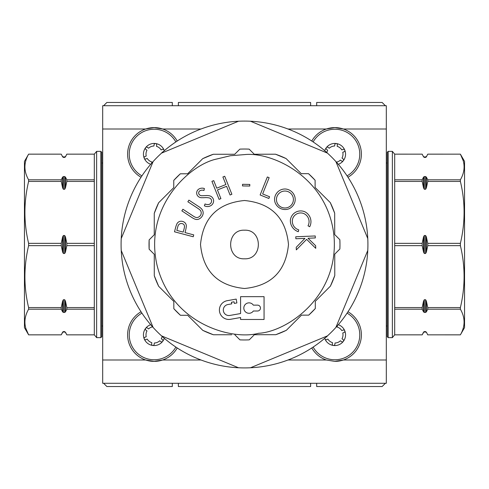 <?xml version="1.0" encoding="UTF-8"?>
<svg xmlns="http://www.w3.org/2000/svg" width="489" height="489" viewBox="0 0 489 489"><rect width="100%" height="100%" fill="white"/><g stroke="black" fill="none" stroke-linecap="round" stroke-linejoin="round"><path stroke-width="0.73" d="M175.863 347.068A24.915 24.915 0 0 1 129.359 337.318A24.915 24.915 0 0 1 141.932 313.137M164.292 338.296A10.709 10.709 0 0 1 162.66 341.353L162.593 341.438A10.709 10.709 0 0 1 152.831 345.478L152.617 345.448A10.709 10.709 0 0 1 144.292 339.042L144.2 338.816A10.709 10.709 0 0 1 145.606 328.388L145.716 328.247A10.709 10.709 0 0 1 150.704 324.708M347.068 313.137A24.915 24.915 0 0 1 327.147 358.547A24.915 24.915 0 0 1 313.137 347.068M338.296 324.708A10.709 10.709 0 0 1 343.357 341.353L343.29 341.438A10.709 10.709 0 0 1 333.529 345.478L333.309 345.448A10.709 10.709 0 0 1 324.989 339.042L324.898 338.816A10.709 10.709 0 0 1 324.708 338.296M313.137 141.932A24.915 24.915 0 0 1 359.641 151.682A24.915 24.915 0 0 1 347.068 175.863M324.708 150.704A10.709 10.709 0 0 1 326.304 147.69L326.414 147.55A10.709 10.709 0 0 1 338.156 143.962A10.709 10.709 0 0 1 343.357 160.655L343.29 160.747A10.709 10.709 0 0 1 338.296 164.292M141.932 175.863A24.915 24.915 0 0 1 161.853 130.453A24.915 24.915 0 0 1 175.863 141.932M150.704 164.292A10.709 10.709 0 0 1 144.292 158.344L144.2 158.118A10.709 10.709 0 0 1 145.606 147.69L145.716 147.55A10.709 10.709 0 0 1 164.292 150.704M141.034 311.774A26.547 26.547 0 0 0 145.655 359.996L154.151 361.395L162.648 359.996L201.01 359.996M347.966 177.226A26.547 26.547 0 0 0 343.345 129.004L386.31 129.004L386.31 105.716L102.69 105.716L102.69 359.996L145.655 359.996A26.547 26.547 0 0 0 177.226 347.966M311.774 347.966A26.547 26.547 0 0 0 326.352 359.996L334.849 361.395L343.345 359.996L386.31 359.996L386.31 383.284L102.69 383.284L102.69 359.996M287.99 129.004L326.352 129.004A26.547 26.547 0 0 1 343.345 129.004L334.849 127.605L326.352 129.004A26.547 26.547 0 0 0 311.774 141.034M177.226 141.034A26.547 26.547 0 0 0 162.648 129.004L154.151 127.605L145.655 129.004A26.547 26.547 0 0 0 141.034 177.226M201.01 129.004L162.648 129.004A26.547 26.547 0 0 0 145.655 129.004L102.69 129.004M152.617 345.448A1.284 1.284 0 0 1 151.621 344.03L151.804 342.655A8.148 8.148 0 0 1 147.195 339.103L145.918 339.629A1.284 1.284 0 0 1 144.292 339.042M162.593 341.438A1.284 1.284 0 0 1 160.832 341.628L159.738 340.784A8.148 8.148 0 0 1 154.347 342.997L154.163 344.372A1.284 1.284 0 0 1 152.831 345.478M333.309 345.448A1.284 1.284 0 0 1 332.318 344.03L332.502 342.655A8.148 8.148 0 0 1 327.893 339.103L326.615 339.629A1.284 1.284 0 0 1 324.989 339.042M343.29 341.438A1.284 1.284 0 0 1 341.53 341.628L340.43 340.784A8.148 8.148 0 0 1 335.044 342.997L334.861 344.372A1.284 1.284 0 0 1 333.529 345.478M336.42 162.152A8.148 8.148 0 0 0 340.43 160.086L341.53 160.936A1.284 1.284 0 0 0 343.29 160.747M151.639 163.21L151.804 161.957A8.148 8.148 0 0 1 147.195 158.405L145.918 158.931A1.284 1.284 0 0 1 144.292 158.344M386.31 129.004L386.31 359.996M178.369 383.284L178.369 386.542L310.631 386.542L310.631 383.284M287.99 359.996L326.352 359.996M334.849 361.395A26.547 26.547 0 0 0 347.966 311.774M178.369 105.716L178.369 102.458L310.631 102.458L310.631 105.716M162.66 341.353A1.284 1.284 0 0 0 162.397 339.598L161.303 338.755A8.148 8.148 0 0 0 162.146 336.42M152.58 326.854A8.148 8.148 0 0 0 148.552 328.926L147.458 328.082A1.284 1.284 0 0 0 145.716 328.247M144.2 338.816A1.284 1.284 0 0 1 144.94 337.257L146.217 336.732A8.148 8.148 0 0 1 146.987 330.955L145.893 330.112A1.284 1.284 0 0 1 145.606 328.388M343.357 341.353A1.284 1.284 0 0 0 343.095 339.598L342 338.755A8.148 8.148 0 0 0 342.777 332.985L344.06 332.459A1.284 1.284 0 0 0 344.757 330.784A1.284 1.284 0 0 0 343.089 330.087L341.805 330.613A8.148 8.148 0 0 0 337.178 327.043L337.337 325.815M324.873 338.156A1.284 1.284 0 0 0 324.898 338.816M326.848 336.42A8.148 8.148 0 0 0 326.915 336.732L326.151 337.043M343.357 160.655A1.284 1.284 0 0 0 343.095 158.901L342 158.057A8.148 8.148 0 0 0 342.777 152.287L344.06 151.761A1.284 1.284 0 0 0 344.757 150.086A1.284 1.284 0 0 0 343.089 149.389L341.805 149.915A8.148 8.148 0 0 0 337.178 146.345L337.361 144.97A1.284 1.284 0 0 0 336.255 143.534A1.284 1.284 0 0 0 334.818 144.634L334.635 146.003A8.148 8.148 0 0 0 329.25 148.228L328.156 147.385A1.284 1.284 0 0 0 326.414 147.55M326.848 152.58A8.148 8.148 0 0 1 327.685 150.257L326.591 149.414A1.284 1.284 0 0 1 326.304 147.69M164.127 150.844A1.284 1.284 0 0 0 162.391 149.389L161.107 149.915A8.148 8.148 0 0 0 156.48 146.345L156.663 144.97A1.284 1.284 0 0 0 155.557 143.534A1.284 1.284 0 0 0 154.121 144.634L153.937 146.003A8.148 8.148 0 0 0 148.552 148.228L147.458 147.385A1.284 1.284 0 0 0 145.716 147.55M162.146 152.58A8.148 8.148 0 0 0 162.079 152.287L162.819 151.981M144.2 158.118A1.284 1.284 0 0 1 144.94 156.559L146.217 156.034A8.148 8.148 0 0 1 146.987 150.257L145.893 149.414A1.284 1.284 0 0 1 145.606 147.69M121.089 244.5A123.411 123.411 0 0 1 335.888 161.559A123.411 123.411 0 0 1 238.528 367.771A123.411 123.411 0 0 1 121.089 244.5M153.112 327.441L121.229 250.472M161.559 153.112L238.528 121.229M121.229 238.528L153.112 161.559M238.528 367.771L161.559 335.888M327.441 335.888L250.472 367.771M367.771 250.472L335.888 327.441M335.888 161.559L367.771 238.528M250.472 121.229L327.441 153.112M317.312 189.671L315.118 187.483L315.105 180.233L315.118 187.483L330.289 202.611L334.684 213.173L334.721 234.579L334.684 213.173A95.471 95.471 0 0 0 330.289 202.611L317.312 189.671M301.872 173.674L301.261 173.674L286.102 158.564L301.261 173.674L308.51 173.662L315.105 180.233A95.471 95.471 0 0 0 308.51 173.662M257.19 154.237L254.262 154.243L253.852 153.833M235.148 153.833L234.72 154.261L231.645 154.261M189.781 171.602L187.593 173.791L180.349 173.791A95.471 95.471 0 0 0 173.76 180.38L180.349 173.791L187.593 173.791L202.746 158.644A95.471 95.471 0 0 1 207.244 156.596L207.244 156.596A95.471 95.471 0 0 1 213.314 154.261L202.746 158.644L189.781 171.602M173.766 187.018L173.766 187.623L158.632 202.764L173.766 187.623L173.76 180.38M154.261 231.658L154.261 234.763L149.139 239.891A95.471 95.471 0 0 0 149.145 249.207L149.139 239.891L154.261 234.763L154.261 213.338A95.471 95.471 0 0 1 158.632 202.764L154.261 213.338L154.261 231.658M153.839 253.895L154.267 254.323L154.279 275.729L154.267 254.323L149.145 249.207M239.94 339.861L234.812 334.739L239.94 339.861A95.471 95.471 0 0 0 249.256 339.849L254.372 334.721L275.778 334.702L286.346 330.307A95.471 95.471 0 0 1 281.756 332.398L281.468 332.52A95.471 95.471 0 0 1 275.778 334.702L254.372 334.721L253.938 335.161M301.481 315.148L286.346 330.307L301.481 315.148L308.724 315.136L301.481 315.148M315.301 308.541L308.724 315.136A95.471 95.471 0 0 0 315.301 308.541L315.295 301.297L330.411 286.144L315.295 301.297L315.295 301.909M334.776 275.564L330.411 286.144A95.471 95.471 0 0 0 334.776 275.564L334.751 254.139L339.867 249.011L334.751 254.139L334.776 275.564M339.849 239.696A95.471 95.471 0 0 1 339.971 244.5L339.867 249.011A95.471 95.471 0 0 0 339.971 244.5L339.849 239.696L335.154 235.013M275.521 154.212L286.102 158.564A95.471 95.471 0 0 0 281.756 156.596L281.756 156.596A95.471 95.471 0 0 0 275.521 154.212L254.262 154.243L249.158 149.139A95.471 95.471 0 0 0 239.842 149.139L234.72 154.261L230.209 154.261L234.72 154.261M230.441 155.728L244.5 154.616C271.548 151.547 328.895 177.018 334.103 237.446C338.412 297.954 285.753 332.074 258.559 333.278C232.324 340.54 171.7 324.354 157.103 265.484C143.381 206.401 190.05 164.457 216.725 159.017L230.441 155.728M310.949 221.664A11.033 11.033 0 0 0 304.525 211.639A10.434 10.434 0 0 0 290.374 219.995A11.663 11.663 0 0 0 298.29 231.713L298.742 229.848A8.991 8.991 0 0 1 292.789 218.345A8.478 8.478 0 0 1 303.638 213.479L303.736 213.522A8.845 8.845 0 0 1 308.021 225.814L309.708 226.749A11.033 11.033 0 0 0 310.949 221.664M295.209 199.384A10.63 10.63 0 0 0 285.888 189.041A10.324 10.324 0 0 0 279.219 190.734A10.727 10.727 0 0 0 274.567 198.736A10.868 10.868 0 0 0 274.977 202.22A10.648 10.648 0 0 0 289.305 208.662A10.96 10.96 0 0 0 294.861 202.073A10.63 10.63 0 0 0 295.209 199.384M213.62 200.851A5.501 5.501 0 0 0 213.62 200.698A5.263 5.263 0 0 0 209.75 195.881A12.103 12.103 0 0 0 206.138 195.557A171.394 171.394 0 0 1 202.134 195.722A3.423 3.423 0 0 1 198.925 194.109A2.61 2.61 0 0 1 200.111 190.661A4.639 4.639 0 0 1 203.962 190.484L204.396 188.534A6.51 6.51 0 0 0 199.127 188.913A4.609 4.609 0 0 0 197.739 195.948A5.128 5.128 0 0 0 202.012 197.703A30.055 30.055 0 0 0 205.197 197.617A17.415 17.415 0 0 1 209.09 197.898A3.148 3.148 0 0 1 211.584 200.777A3.79 3.79 0 0 1 209.158 204.396A6.381 6.381 0 0 1 205.032 203.95L204.402 205.777A6.528 6.528 0 0 0 210.863 205.618A5.501 5.501 0 0 0 213.62 200.851M201.242 212.966A4.248 4.248 0 0 1 201.205 213.491A4.713 4.713 0 0 1 198.601 217.049A3.411 3.411 0 0 1 195.472 217.275A13.619 13.619 0 0 1 192.697 215.698L182.917 209.243L181.847 210.863L191.633 217.312A17.47 17.47 0 0 0 194.775 219.066A5.183 5.183 0 0 0 199.157 218.944A7.268 7.268 0 0 0 203.161 213.436A6.009 6.009 0 0 0 201.492 208.821A14.603 14.603 0 0 0 198.705 206.578L188.925 200.129L187.855 201.755L197.635 208.204A18.723 18.723 0 0 1 200.068 210.038A4.248 4.248 0 0 1 201.242 212.966M186.333 226.077A4.823 4.823 0 0 0 185.025 222.776A5.587 5.587 0 0 0 179.567 221.48A5 5 0 0 0 176.908 223.815A23.949 23.949 0 0 0 175.484 228.07L174.494 231.798L193.228 236.755L193.723 234.885L185.013 232.581L185.362 231.242A29.707 29.707 0 0 0 186.321 226.401A4.823 4.823 0 0 0 186.333 226.077M276.45 199.512A8.478 8.478 0 0 1 284.922 191.034A8.478 8.478 0 0 1 293.4 199.512A8.478 8.478 0 0 1 284.922 207.99A8.478 8.478 0 0 1 276.45 199.512M260.472 308.07A2.934 2.934 0 0 1 257.538 311.004L253.345 311.004A5.214 5.214 0 0 1 245.588 311.982A5.214 5.214 0 0 1 245.588 304.158A5.214 5.214 0 0 1 253.345 305.136L257.538 305.136A2.934 2.934 0 0 1 260.472 308.07M184.481 226.535A3.576 3.576 0 0 1 184.402 227.293A16.479 16.479 0 0 1 184.053 228.931L183.179 232.098L176.81 230.411L177.684 227.104A23.197 23.197 0 0 1 178.094 225.777A3.46 3.46 0 0 1 183.98 224.714A3.576 3.576 0 0 1 184.481 226.535M231.694 334.745L213.387 334.757A95.471 95.471 0 0 1 207.532 332.52L207.244 332.398A95.471 95.471 0 0 1 202.813 330.387L187.666 315.264L180.417 315.271A95.471 95.471 0 0 1 173.827 308.687L173.821 301.444L158.668 286.297A95.471 95.471 0 0 1 154.279 275.729L158.668 286.297L173.821 301.444L173.827 308.687L180.417 315.271L187.666 315.264L202.813 330.387L213.387 334.757L231.694 334.745M230.209 154.261L213.314 154.261M254.262 154.243L249.158 149.139M315.313 237.935L315.228 235.955L295.772 236.774L295.857 238.754L304.928 238.375L296.218 247.3L296.322 249.879L306.627 239.353L315.747 248.333L315.637 245.704L308.015 238.247L315.313 237.935M269.146 177.69L267.33 176.969L260.13 194.977L268.864 198.467L269.561 196.731L262.642 193.962L269.146 177.69M249.806 184.432L242.532 184.316L242.507 185.93L249.781 186.04L249.806 184.432M236.878 302.948L236.199 299.097L227.208 300.686A9.456 9.456 0 0 0 219.543 311.634A9.456 9.456 0 0 0 230.496 319.305L240.588 317.526L240.588 319.482L264.06 319.482L264.06 296.658L240.588 296.658L240.588 313.553L229.812 315.454A5.544 5.544 0 0 1 223.394 310.955A5.544 5.544 0 0 1 227.892 304.537L231.743 303.858L231.462 302.251L234.029 301.799L234.31 303.406L236.878 302.948M216.737 188.179L213.736 180.624L211.92 181.352L219.09 199.365L220.906 198.638L217.446 189.946L226.603 186.303L230.062 194.995L231.878 194.274L224.708 176.26L222.892 176.981L225.9 184.536L216.737 188.179M244.5 288.492C271.199 285.918 285.863 271.254 288.492 244.5C285.918 217.801 271.254 203.137 244.5 200.508C217.801 203.082 203.137 217.746 200.508 244.5C203.082 271.199 217.746 285.863 244.5 288.492M244.5 258.809C226.065 259.708 226.016 229.317 244.5 230.191C262.935 229.292 262.984 259.683 244.5 258.809M385.381 105.716L382.117 102.458L316.689 102.458L316.689 105.716M172.311 105.716L172.311 102.458L106.883 102.458L103.619 105.716M172.311 383.284L172.311 386.542L106.883 386.542L103.619 383.284M316.689 383.284L316.689 386.542L382.117 386.542L385.381 383.284M62.751 331.939L61.253 334.843L62.604 332.19L63.411 331.585L63.411 332.049A0.929 0.929 0 0 0 62.604 332.514L61.253 334.849L28.619 334.849C23.686 326.334 23.686 317.783 28.619 309.189L61.253 309.189L62.604 311.841L62.604 301.169L61.253 307.575L28.619 307.575L28.619 309.189M64.664 332.049L64.664 331.585L65.471 332.514A0.929 0.929 0 0 0 64.664 332.049L63.411 332.049M28.619 307.575C23.686 287.043 23.686 266.395 28.619 245.643L61.253 245.643L62.604 252.043L62.604 236.957L61.253 243.357L28.619 243.357C23.686 222.825 23.686 202.183 28.619 181.425L61.253 181.425L62.604 187.831L62.604 177.159L61.253 179.811L28.619 179.811C23.692 171.26 23.692 162.709 28.619 154.157L24.45 161.37L24.45 327.63L28.619 334.849L61.253 334.843M28.619 243.357L28.619 245.643M28.619 179.811L28.619 181.425M28.619 154.151L61.253 154.151L62.604 156.81L63.411 157.415L64.664 157.415L64.664 156.951L63.411 156.951L63.411 157.415L62.604 156.81L61.253 154.151L28.619 154.157M65.318 157.061L66.816 154.151L94.31 154.151L96.639 151.358L100.826 151.358L100.826 337.642L96.639 337.642L96.639 151.358M65.471 311.841L64.664 312.447L64.664 299.708L65.471 301.169L65.471 311.841L66.816 309.189L94.31 309.189L94.31 334.849L96.639 337.642M64.664 157.415L65.471 156.81L66.816 154.157L94.31 154.151L94.31 243.357L66.816 243.357L65.471 236.957L65.471 252.043L66.816 245.643L94.31 245.643L94.31 243.357M94.31 245.643L94.31 307.575L66.816 307.575L65.471 301.169M94.31 309.189L94.31 307.575M100.826 337.642L101.761 336.713L101.761 152.287L100.826 151.358M101.761 325.998L102.69 325.998M101.761 163.002L102.69 163.002M25.893 328.565L28.619 334.843M62.604 177.159L63.411 176.553L63.411 189.292L64.664 189.292L64.664 176.553L63.411 176.553M64.664 176.553L65.471 177.159L65.471 187.831L66.816 181.425L94.31 181.425M94.31 179.811L66.816 179.811L65.471 177.159M62.604 236.957L63.411 235.49L63.411 253.51L64.664 253.51L64.664 235.49L63.411 235.49M64.664 235.49L65.471 236.957M65.471 187.831L64.664 189.292M63.411 189.292L62.604 187.831M62.604 301.169L63.411 299.708L63.411 312.447L64.664 312.447M64.664 299.708L63.411 299.708M65.471 252.043L64.664 253.51M63.411 253.51L62.604 252.043M64.664 331.585L63.411 331.585M65.471 332.514L66.816 334.849L94.31 334.849L66.816 334.843L65.471 332.19M63.411 312.447L62.604 311.841M61.253 179.811L61.253 181.425M66.816 179.811L66.816 181.425M61.253 243.357L61.253 245.643M66.816 243.357L66.816 245.643M61.253 307.575L61.253 309.189M66.816 307.575L66.816 309.189M423.682 331.939L423.529 332.514A0.929 0.929 0 0 1 424.336 332.049L425.589 332.049L425.589 331.585L426.396 332.19L427.747 334.849L426.396 332.19M425.589 332.049A0.929 0.929 0 0 1 426.396 332.514M423.529 332.514L422.184 334.849L423.529 332.19L424.336 331.585L424.336 332.049M463.107 160.435L460.381 154.157L464.55 161.37L464.55 327.63L460.381 334.849L427.747 334.843L460.381 334.849C465.308 326.291 465.308 317.74 460.381 309.189L460.381 307.575L427.747 307.575L426.396 301.169L426.396 311.841L427.747 309.189L460.381 309.189M460.381 154.157L427.747 154.151L460.381 154.157C465.314 162.666 465.314 171.217 460.381 179.811L427.747 179.811L426.396 177.159L426.396 187.831L427.747 181.425L460.381 181.425L460.381 179.811M422.184 154.157L394.69 154.151L422.184 154.157L423.529 156.81L422.184 154.151M423.529 301.169L424.336 299.708L424.336 312.447L423.529 311.841L423.529 301.169L422.184 307.575L394.69 307.575L394.69 334.843L422.184 334.849L394.69 334.843L392.361 337.642L388.174 337.642L387.239 336.713L387.239 152.287L388.174 151.358L388.174 337.642M423.529 177.159L424.336 176.553L424.336 189.292L423.529 187.831L423.529 177.159L422.184 179.811L394.69 179.811L394.69 154.157L392.361 151.358L388.174 151.358M425.589 331.585L424.336 331.585M387.239 325.998L386.31 325.998M387.239 163.002L386.31 163.002M460.381 181.425C465.314 201.957 465.314 222.605 460.381 243.357L427.747 243.357L426.396 236.957L426.396 252.043L427.747 245.643L460.381 245.643L460.381 243.357M460.381 245.643C465.314 266.175 465.314 286.817 460.381 307.575M426.249 157.061L427.747 154.157L426.396 156.81L425.589 157.415L425.589 156.951L426.396 156.486M426.396 311.841L425.589 312.447L425.589 299.708L424.336 299.708M424.336 312.447L425.589 312.447M394.69 309.189L422.184 309.189L423.529 311.841M426.396 252.043L425.589 253.51L425.589 235.49L424.336 235.49L424.336 253.51L425.589 253.51M424.336 253.51L423.529 252.043L423.529 236.957L422.184 243.357L394.69 243.357L394.69 245.643L422.184 245.643L423.529 252.043M425.589 299.708L426.396 301.169M426.396 187.831L425.589 189.292L425.589 176.553L424.336 176.553M424.336 189.292L425.589 189.292M394.69 179.811L394.69 181.425L422.184 181.425L423.529 187.831M423.529 236.957L424.336 235.49M425.589 235.49L426.396 236.957M423.529 156.486L424.336 157.415L425.589 157.415M424.336 157.415L423.529 156.81M425.589 176.553L426.396 177.159M427.747 309.189L427.747 307.575M422.184 309.189L422.184 307.575M427.747 245.643L427.747 243.357M422.184 245.643L422.184 243.357M394.69 307.575L394.69 245.643M427.747 181.425L427.747 179.811M422.184 181.425L422.184 179.811M394.69 243.357L394.69 181.425M392.361 151.358L392.361 337.642M62.604 332.514L62.604 332.19M65.471 156.486L64.664 156.951M63.411 156.951L62.604 156.486M424.336 156.951L425.589 156.951"/></g></svg>
